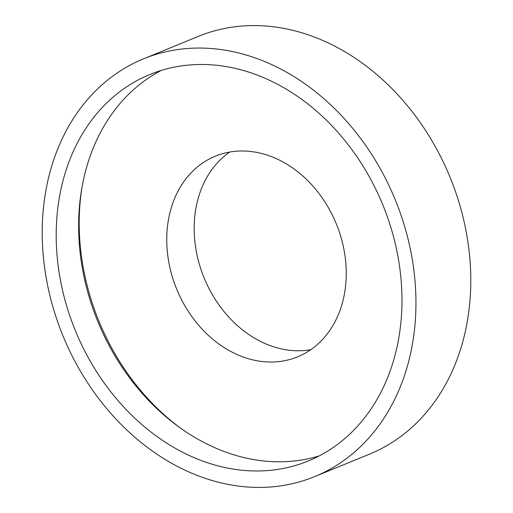 <?xml version="1.0" encoding="UTF-8"?>
<svg xmlns="http://www.w3.org/2000/svg" width="513" height="513" viewBox="0 0 513 513"><rect width="100%" height="100%" fill="white"/><g stroke="black" fill="none" stroke-linecap="round" stroke-linejoin="round"><path stroke-width="0.77" d="M48.697 177.171A225.733 179.518 67.7 0 1 143.505 58.848A225.733 179.518 67.7 0 1 346.525 121.158A225.733 179.518 67.7 0 1 409.464 358.298A225.733 179.518 67.7 0 1 314.649 476.622A225.733 179.518 67.7 0 1 111.629 414.312A225.733 179.518 67.7 0 1 48.697 177.171M143.505 58.848L198.351 36.378A225.733 179.518 67.7 0 1 401.371 98.688A225.733 179.518 67.7 0 1 464.303 335.829A225.733 179.518 67.7 0 1 369.495 454.152L314.649 476.622M310.698 349.719A108.423 86.229 67.7 0 1 221.699 308.627A108.423 86.229 67.7 0 1 197.281 201.769A108.423 86.229 67.7 0 1 229.721 152.047M343.139 299.996A108.423 86.229 67.7 0 1 297.604 356.83A108.423 86.229 67.7 0 1 200.089 326.903A108.423 86.229 67.7 0 1 169.861 213.004A108.423 86.229 67.7 0 1 215.396 156.17A108.423 86.229 67.7 0 1 312.911 186.097A108.423 86.229 67.7 0 1 343.139 299.996M180.948 428.432A214.178 170.335 67.7 0 1 82.042 186.989M319.259 455.884A208.849 166.09 67.7 0 1 138.01 388.533A208.849 166.09 67.7 0 1 84.626 174.753A208.849 166.09 67.7 0 1 161.338 70.396M395.972 351.52A208.849 166.09 67.7 0 1 308.249 460.995A208.849 166.09 67.7 0 1 120.414 403.346A208.849 166.09 67.7 0 1 62.188 183.943A208.849 166.09 67.7 0 1 149.905 74.475A208.849 166.09 67.7 0 1 337.74 132.123A208.849 166.09 67.7 0 1 395.972 351.52"/></g></svg>
